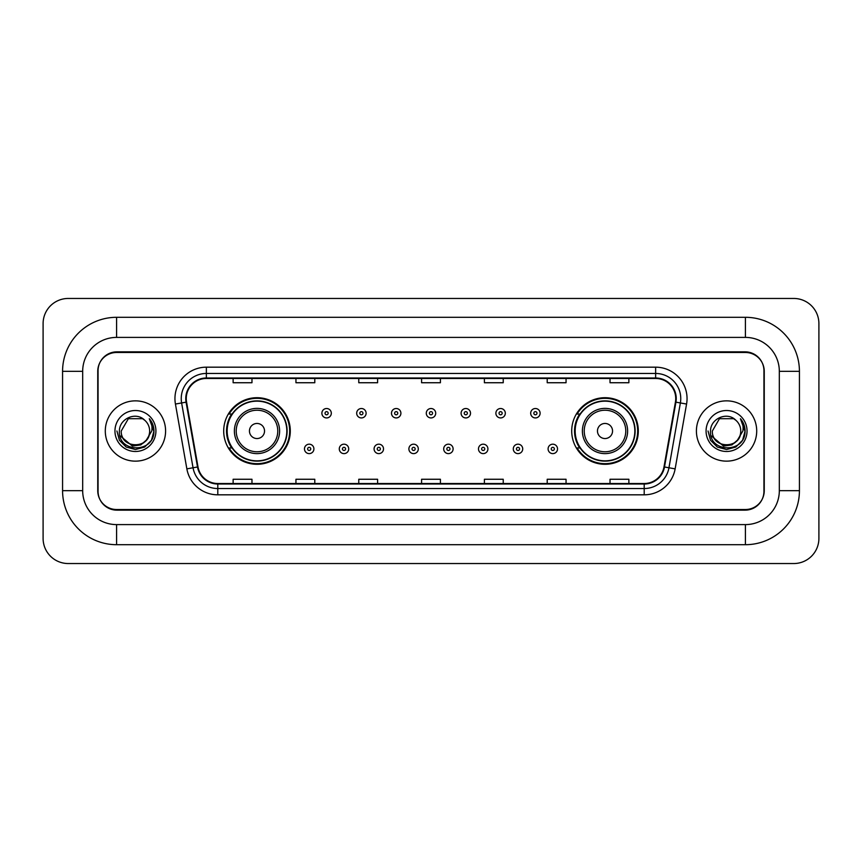 <?xml version="1.0" encoding="UTF-8"?>
<svg xmlns="http://www.w3.org/2000/svg" width="862" height="862" viewBox="0 0 862 862"><rect width="100%" height="100%" fill="white"/><g stroke="black" fill="none" stroke-linecap="round" stroke-linejoin="round"><path stroke-width="1.29" d="M571.711 431A33.295 33.295 0 0 0 605.005 464.295A33.295 33.295 0 0 0 638.3 431A33.295 33.295 0 0 0 605.005 397.705A33.295 33.295 0 0 0 571.711 431M223.7 431A33.295 33.295 0 0 0 256.995 464.295A33.295 33.295 0 0 0 290.289 431A33.295 33.295 0 0 0 256.995 397.705A33.295 33.295 0 0 0 223.7 431M231.684 447.96A30.472 30.472 0 0 1 231.684 414.04M579.695 447.96A30.472 30.472 0 0 1 579.695 414.04M745.404 317.302A54.026 54.026 0 0 1 799.43 371.328A54.026 54.026 0 0 0 745.404 317.302L116.596 317.302A54.026 54.026 0 0 0 62.57 371.328L62.57 490.672A54.026 54.026 0 0 0 116.596 544.698L745.404 544.698A54.026 54.026 0 0 0 799.43 490.672L799.43 371.328L779.323 371.328A33.92 33.92 0 0 0 745.404 337.398L116.596 337.398L745.404 337.398L745.404 317.302M745.404 544.698L745.404 524.602L116.596 524.602L745.404 524.602A33.92 33.92 0 0 0 779.323 490.672L779.323 371.328L779.323 490.672L799.43 490.672M62.57 490.672L82.677 490.672L82.677 371.328L82.677 490.672A33.92 33.92 0 0 0 116.596 524.602L116.596 544.698M745.404 352.483L116.596 352.483A18.845 18.845 0 0 0 97.751 371.328L97.751 490.672A18.845 18.845 0 0 0 116.596 509.517L745.404 509.517A18.845 18.845 0 0 0 764.249 490.672L764.249 371.328A18.845 18.845 0 0 0 745.404 352.483M116.596 317.302L116.596 337.398A33.92 33.92 0 0 0 82.677 371.328L62.57 371.328M818.9 323.584A25.127 25.127 0 0 0 793.773 298.457L68.227 298.457A25.127 25.127 0 0 0 43.1 323.584L43.1 538.416A25.127 25.127 0 0 0 68.227 563.543L793.773 563.543A25.127 25.127 0 0 0 818.9 538.416L818.9 323.584M98.063 370.692L98.063 491.308A18.845 18.845 0 0 0 116.909 510.153L745.091 510.153A18.845 18.845 0 0 0 763.937 491.308L763.937 370.692A18.845 18.845 0 0 0 745.091 351.847L116.909 351.847A18.845 18.845 0 0 0 98.063 370.692L98.063 491.308M105.293 431A30.148 30.148 0 0 0 135.442 461.148A30.148 30.148 0 0 0 165.59 431A30.148 30.148 0 0 0 135.442 400.852A30.148 30.148 0 0 0 105.293 431A30.148 30.148 0 0 0 135.442 461.148A30.148 30.148 0 0 0 165.59 431A30.148 30.148 0 0 0 135.442 400.852A30.148 30.148 0 0 0 105.293 431M696.41 431A30.148 30.148 0 0 0 726.558 461.148A30.148 30.148 0 0 0 756.707 431A30.148 30.148 0 0 0 726.558 400.852A30.148 30.148 0 0 0 696.41 431A30.148 30.148 0 0 0 726.558 461.148A30.148 30.148 0 0 0 756.707 431A30.148 30.148 0 0 0 726.558 400.852A30.148 30.148 0 0 0 696.41 431M186.257 398.589A20.106 20.106 0 0 1 206.363 378.483L655.637 378.483A20.106 20.106 0 0 1 675.431 402.08L663.999 466.902A20.106 20.106 0 0 1 644.205 483.517L217.795 483.517A20.106 20.106 0 0 1 198.001 466.902L186.569 402.08A20.106 20.106 0 0 1 186.257 398.589M185.761 398.589A20.602 20.602 0 0 0 186.073 402.166L197.506 466.988A20.602 20.602 0 0 0 217.795 484.013L644.205 484.013A20.602 20.602 0 0 0 664.494 466.988L675.927 402.166A20.602 20.602 0 0 0 655.637 377.987L206.363 377.987A20.602 20.602 0 0 0 185.761 398.589M175.428 404.041A31.409 31.409 0 0 1 206.363 367.18L655.637 367.18A31.409 31.409 0 0 1 686.572 404.041L675.14 468.863A31.409 31.409 0 0 1 644.205 494.82L217.795 494.82A31.409 31.409 0 0 1 186.86 468.863L175.428 404.041L181.623 402.953A25.127 25.127 0 0 1 206.363 373.462L655.637 373.462A25.127 25.127 0 0 1 680.377 402.953L668.955 467.775A25.127 25.127 0 0 1 644.205 488.538L217.795 488.538A25.127 25.127 0 0 1 193.045 467.775L181.623 402.953A25.127 25.127 0 0 1 181.235 398.589M763.937 491.308L763.937 370.692M664.494 466.988L668.955 467.775L680.377 402.953L686.572 404.041M421.583 378.483L421.583 382.739L440.417 382.739L440.417 378.483M358.764 378.483L358.764 382.739L377.61 382.739L377.61 378.483M295.946 378.483L295.946 382.739L314.792 382.739L314.792 378.483M233.128 378.483L233.128 382.739L251.973 382.739L251.973 378.483M484.39 378.483L484.39 382.739L503.236 382.739L503.236 378.483M547.208 378.483L547.208 382.739L566.054 382.739L566.054 378.483M610.027 378.483L610.027 382.739L628.872 382.739L628.872 378.483M440.417 483.517L440.417 479.261L421.583 479.261L421.583 483.517M377.61 483.517L377.61 479.261L358.764 479.261L358.764 483.517M314.792 483.517L314.792 479.261L295.946 479.261L295.946 483.517M251.973 483.517L251.973 479.261L233.128 479.261L233.128 483.517M503.236 483.517L503.236 479.261L484.39 479.261L484.39 483.517M566.054 483.517L566.054 479.261L547.208 479.261L547.208 483.517M628.872 483.517L628.872 479.261L610.027 479.261L610.027 483.517M146.325 440.126C138.782 450.309 120.508 443.79 121.24 431C120.368 449.317 150.516 449.317 149.643 431C150.516 449.317 120.368 449.317 121.24 431L128.341 418.706L142.542 418.706L144.741 420.268C136.034 411.142 119.258 418.663 119.409 431C117.814 452.916 153.361 453.498 153.932 432.067L153.964 431C153.91 426.345 152.358 422.251 149.309 418.727C151.626 422.531 152.445 426.625 151.766 431L146.325 440.126A14.201 14.201 0 0 0 149.643 431C150.516 449.317 120.368 449.317 121.24 431L128.341 418.706M149.643 431A14.201 14.201 0 0 0 144.741 420.268M147.23 439.361L140.818 444.911L132.414 446.085L119.85 435.601M114.958 431A20.483 20.483 0 0 0 135.442 451.483A20.483 20.483 0 0 0 155.925 431A20.483 20.483 0 0 0 135.442 410.517A20.483 20.483 0 0 0 114.958 431M149.309 418.727L153.953 431.539L153.091 425.386L153.953 431.539L153.091 425.386L153.953 431.539L149.449 418.889L153.953 431.539L149.449 418.889L153.964 431L151.475 440.256L144.697 447.033L135.442 449.522L126.186 447.033L119.409 440.256L116.92 431M149.449 418.889L153.953 431.55M264.537 431A7.542 7.542 0 0 0 256.995 423.457A7.542 7.542 0 0 0 249.452 431A7.542 7.542 0 0 0 256.995 438.542A7.542 7.542 0 0 0 264.537 431M279.611 431A22.617 22.617 0 0 0 256.995 408.383A22.617 22.617 0 0 0 234.378 431A22.617 22.617 0 0 0 256.995 453.617A22.617 22.617 0 0 0 279.611 431A22.617 22.617 0 0 1 256.995 453.617A22.617 22.617 0 0 1 234.378 431M286.83 431A29.836 29.836 0 0 0 256.995 401.164A29.836 29.836 0 0 0 227.159 431A29.836 29.836 0 0 0 256.995 460.836A29.836 29.836 0 0 0 286.83 431M289.664 431A32.67 32.67 0 0 1 229.076 447.96L232.104 447.96A30.116 30.116 0 0 0 287.111 431.075A30.116 30.116 0 0 0 232.104 414.04L229.076 414.04A32.67 32.67 0 0 1 289.664 431M612.548 431A7.542 7.542 0 0 0 605.005 423.457A7.542 7.542 0 0 0 597.463 431A7.542 7.542 0 0 0 605.005 438.542A7.542 7.542 0 0 0 612.548 431M627.622 431A22.617 22.617 0 0 0 605.005 408.383A22.617 22.617 0 0 0 582.389 431A22.617 22.617 0 0 0 605.005 453.617A22.617 22.617 0 0 0 627.622 431A22.617 22.617 0 0 1 605.005 453.617A22.617 22.617 0 0 1 582.389 431M634.841 431A29.836 29.836 0 0 0 605.005 401.164A29.836 29.836 0 0 0 575.169 431A29.836 29.836 0 0 0 605.005 460.836A29.836 29.836 0 0 0 634.841 431M637.675 431A32.67 32.67 0 0 1 577.087 447.96L580.115 447.96A30.116 30.116 0 0 0 635.122 431.075A30.116 30.116 0 0 0 580.115 414.04L577.087 414.04A32.67 32.67 0 0 1 637.675 431M740.76 431C741.632 449.317 711.484 449.317 712.357 431L719.458 418.706L733.659 418.706L735.857 420.268C727.151 411.142 710.363 418.663 710.525 431C708.93 452.916 744.466 453.498 745.048 432.067L745.08 431C745.027 426.345 743.475 422.251 740.426 418.727C742.742 422.531 743.561 426.625 742.872 431L737.441 440.126A14.201 14.201 0 0 0 740.76 431C741.632 449.317 711.484 449.317 712.357 431L719.458 418.706L733.659 418.706L735.857 420.268A14.201 14.201 0 0 1 740.76 431C741.632 449.317 711.484 449.317 712.357 431C711.613 443.79 729.898 450.309 737.441 440.126M738.346 439.361L731.935 444.911L723.53 446.085L710.967 435.601M706.075 431A20.483 20.483 0 0 0 726.558 451.483A20.483 20.483 0 0 0 747.042 431A20.483 20.483 0 0 0 726.558 410.517A20.483 20.483 0 0 0 706.075 431M740.426 418.727L745.07 431.539L744.208 425.386L745.08 431M708.036 431L710.525 440.256L717.303 447.033L726.558 449.522L735.814 447.033L742.591 440.256L745.08 431L740.566 418.889L745.07 431.539L740.706 419.04M740.566 418.889L745.07 431.55M331.31 413.221A4.709 4.709 0 0 1 326.601 417.93A4.709 4.709 0 0 1 321.882 413.221A4.709 4.709 0 0 1 326.601 408.513A4.709 4.709 0 0 1 331.31 413.221A4.709 4.709 0 0 0 326.601 408.513A4.709 4.709 0 0 0 321.882 413.221M366.113 413.221A4.709 4.709 0 0 1 361.393 417.93A4.709 4.709 0 0 1 356.685 413.221A4.709 4.709 0 0 1 361.393 408.513A4.709 4.709 0 0 1 366.113 413.221A4.709 4.709 0 0 0 361.393 408.513A4.709 4.709 0 0 0 356.685 413.221M400.905 413.221A4.709 4.709 0 0 1 396.197 417.93A4.709 4.709 0 0 1 391.488 413.221A4.709 4.709 0 0 1 396.197 408.513A4.709 4.709 0 0 1 400.905 413.221A4.709 4.709 0 0 0 396.197 408.513A4.709 4.709 0 0 0 391.488 413.221M435.709 413.221A4.709 4.709 0 0 1 431 417.93A4.709 4.709 0 0 1 426.291 413.221A4.709 4.709 0 0 1 431 408.513A4.709 4.709 0 0 1 435.709 413.221A4.709 4.709 0 0 0 431 408.513A4.709 4.709 0 0 0 426.291 413.221M470.512 413.221A4.709 4.709 0 0 1 465.803 417.93A4.709 4.709 0 0 1 461.095 413.221A4.709 4.709 0 0 1 465.803 408.513A4.709 4.709 0 0 1 470.512 413.221A4.709 4.709 0 0 0 465.803 408.513A4.709 4.709 0 0 0 461.095 413.221M505.315 413.221A4.709 4.709 0 0 1 500.606 417.93A4.709 4.709 0 0 1 495.887 413.221A4.709 4.709 0 0 1 500.606 408.513A4.709 4.709 0 0 1 505.315 413.221A4.709 4.709 0 0 0 500.606 408.513A4.709 4.709 0 0 0 495.887 413.221M540.118 413.221A4.709 4.709 0 0 1 535.399 417.93A4.709 4.709 0 0 1 530.69 413.221A4.709 4.709 0 0 1 535.399 408.513A4.709 4.709 0 0 1 540.118 413.221A4.709 4.709 0 0 0 535.399 408.513A4.709 4.709 0 0 0 530.69 413.221M304.48 448.908A4.709 4.709 0 0 1 309.199 444.189A4.709 4.709 0 0 1 313.908 448.908A4.709 4.709 0 0 1 309.199 453.617A4.709 4.709 0 0 1 304.48 448.908A4.709 4.709 0 0 0 309.199 453.617A4.709 4.709 0 0 0 313.908 448.908M339.283 448.908A4.709 4.709 0 0 1 344.003 444.189A4.709 4.709 0 0 1 348.711 448.908A4.709 4.709 0 0 1 344.003 453.617A4.709 4.709 0 0 1 339.283 448.908A4.709 4.709 0 0 0 344.003 453.617A4.709 4.709 0 0 0 348.711 448.908M374.086 448.908A4.709 4.709 0 0 1 378.795 444.189A4.709 4.709 0 0 1 383.515 448.908A4.709 4.709 0 0 1 378.795 453.617A4.709 4.709 0 0 1 374.086 448.908A4.709 4.709 0 0 0 378.795 453.617A4.709 4.709 0 0 0 383.515 448.908M408.89 448.908A4.709 4.709 0 0 1 413.598 444.189A4.709 4.709 0 0 1 418.307 448.908A4.709 4.709 0 0 1 413.598 453.617A4.709 4.709 0 0 1 408.89 448.908A4.709 4.709 0 0 0 413.598 453.617A4.709 4.709 0 0 0 418.307 448.908M443.693 448.908A4.709 4.709 0 0 1 448.402 444.189A4.709 4.709 0 0 1 453.11 448.908A4.709 4.709 0 0 1 448.402 453.617A4.709 4.709 0 0 1 443.693 448.908A4.709 4.709 0 0 0 448.402 453.617A4.709 4.709 0 0 0 453.11 448.908M478.485 448.908A4.709 4.709 0 0 1 483.205 444.189A4.709 4.709 0 0 1 487.914 448.908A4.709 4.709 0 0 1 483.205 453.617A4.709 4.709 0 0 1 478.485 448.908A4.709 4.709 0 0 0 483.205 453.617A4.709 4.709 0 0 0 487.914 448.908M513.289 448.908A4.709 4.709 0 0 1 517.997 444.189A4.709 4.709 0 0 1 522.717 448.908A4.709 4.709 0 0 1 517.997 453.617A4.709 4.709 0 0 1 513.289 448.908A4.709 4.709 0 0 0 517.997 453.617A4.709 4.709 0 0 0 522.717 448.908M548.092 448.908A4.709 4.709 0 0 1 552.801 444.189A4.709 4.709 0 0 1 557.52 448.908A4.709 4.709 0 0 1 552.801 453.617A4.709 4.709 0 0 1 548.092 448.908A4.709 4.709 0 0 0 552.801 453.617A4.709 4.709 0 0 0 557.52 448.908M655.637 367.18L655.637 377.987M181.623 402.953L186.073 402.166M217.795 494.82L217.795 484.013M644.205 484.013L644.205 494.82M186.86 468.863L197.506 466.988M675.927 402.166L680.377 402.953M206.363 367.18L206.363 377.987M668.955 467.775L675.14 468.863M277.769 431A20.774 20.774 0 0 0 256.995 410.226A20.774 20.774 0 0 0 236.22 431A20.774 20.774 0 0 0 256.995 451.774A20.774 20.774 0 0 0 277.769 431M625.78 431A20.774 20.774 0 0 0 605.005 410.226A20.774 20.774 0 0 0 584.231 431A20.774 20.774 0 0 0 605.005 451.774A20.774 20.774 0 0 0 625.78 431M325.028 413.221A1.573 1.573 0 0 0 326.601 414.794A1.573 1.573 0 0 0 328.163 413.221A1.573 1.573 0 0 0 326.601 411.648A1.573 1.573 0 0 0 325.028 413.221M359.831 413.221A1.573 1.573 0 0 0 361.393 414.794A1.573 1.573 0 0 0 362.967 413.221A1.573 1.573 0 0 0 361.393 411.648A1.573 1.573 0 0 0 359.831 413.221M394.624 413.221A1.573 1.573 0 0 0 396.197 414.794A1.573 1.573 0 0 0 397.77 413.221A1.573 1.573 0 0 0 396.197 411.648A1.573 1.573 0 0 0 394.624 413.221M429.427 413.221A1.573 1.573 0 0 0 431 414.794A1.573 1.573 0 0 0 432.573 413.221A1.573 1.573 0 0 0 431 411.648A1.573 1.573 0 0 0 429.427 413.221M464.23 413.221A1.573 1.573 0 0 0 465.803 414.794A1.573 1.573 0 0 0 467.376 413.221A1.573 1.573 0 0 0 465.803 411.648A1.573 1.573 0 0 0 464.23 413.221M499.033 413.221A1.573 1.573 0 0 0 500.606 414.794A1.573 1.573 0 0 0 502.169 413.221A1.573 1.573 0 0 0 500.606 411.648A1.573 1.573 0 0 0 499.033 413.221M533.837 413.221A1.573 1.573 0 0 0 535.399 414.794A1.573 1.573 0 0 0 536.972 413.221A1.573 1.573 0 0 0 535.399 411.648A1.573 1.573 0 0 0 533.837 413.221M310.762 448.908A1.573 1.573 0 0 0 309.199 447.335A1.573 1.573 0 0 0 307.626 448.908A1.573 1.573 0 0 0 309.199 450.47A1.573 1.573 0 0 0 310.762 448.908M345.565 448.908A1.573 1.573 0 0 0 344.003 447.335A1.573 1.573 0 0 0 342.429 448.908A1.573 1.573 0 0 0 344.003 450.47A1.573 1.573 0 0 0 345.565 448.908M380.368 448.908A1.573 1.573 0 0 0 378.795 447.335A1.573 1.573 0 0 0 377.233 448.908A1.573 1.573 0 0 0 378.795 450.47A1.573 1.573 0 0 0 380.368 448.908M415.172 448.908A1.573 1.573 0 0 0 413.598 447.335A1.573 1.573 0 0 0 412.025 448.908A1.573 1.573 0 0 0 413.598 450.47A1.573 1.573 0 0 0 415.172 448.908M449.975 448.908A1.573 1.573 0 0 0 448.402 447.335A1.573 1.573 0 0 0 446.828 448.908A1.573 1.573 0 0 0 448.402 450.47A1.573 1.573 0 0 0 449.975 448.908M484.767 448.908A1.573 1.573 0 0 0 483.205 447.335A1.573 1.573 0 0 0 481.632 448.908A1.573 1.573 0 0 0 483.205 450.47A1.573 1.573 0 0 0 484.767 448.908M519.57 448.908A1.573 1.573 0 0 0 517.997 447.335A1.573 1.573 0 0 0 516.435 448.908A1.573 1.573 0 0 0 517.997 450.47A1.573 1.573 0 0 0 519.57 448.908M554.374 448.908A1.573 1.573 0 0 0 552.801 447.335A1.573 1.573 0 0 0 551.238 448.908A1.573 1.573 0 0 0 552.801 450.47A1.573 1.573 0 0 0 554.374 448.908"/></g></svg>
